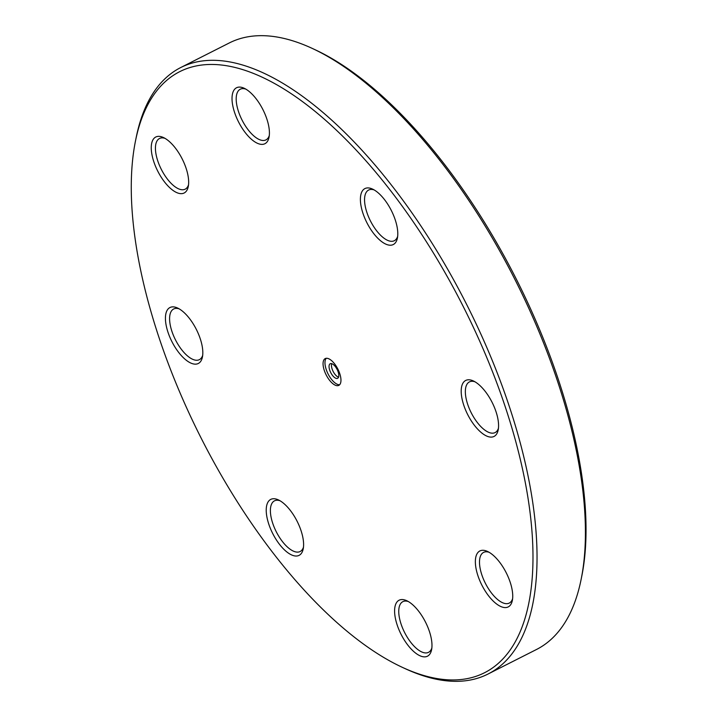 <?xml version="1.0" encoding="UTF-8"?>
<svg xmlns="http://www.w3.org/2000/svg" width="717" height="717" viewBox="0 0 717 717"><rect width="100%" height="100%" fill="white"/><g stroke="black" fill="none" stroke-linecap="round" stroke-linejoin="round"><path stroke-width="1.08" d="M498.449 428.219A28.402 12.359 63.1 0 1 495.106 432.575A28.402 12.359 63.1 0 1 490.419 432.925A28.402 12.359 63.1 0 1 469.133 408.215A28.402 12.359 63.1 0 1 469.447 381.892A28.402 12.359 63.1 0 1 474.932 381.776M488.886 436.823A31.378 13.659 -116.9 0 0 498.181 429.967A31.378 13.659 -116.9 0 0 492.068 402.273A31.378 13.659 -116.9 0 0 473.363 380.951A31.378 13.659 -116.9 0 0 462.895 402.336A31.378 13.659 -116.9 0 0 488.886 436.823M156.109 328.628A336.972 146.653 63.1 0 1 135.513 140.828A336.972 146.653 63.1 0 1 462.85 305.747A336.972 146.653 63.1 0 1 402.013 667.186A336.972 146.653 63.1 0 1 156.109 328.628M397.048 239.505A31.378 13.659 -116.9 0 0 397.397 238.107A31.378 13.659 -116.9 0 0 391.285 210.413A31.378 13.659 -116.9 0 0 372.58 189.1A31.378 13.659 -116.9 0 0 366.378 221.67A31.378 13.659 -116.9 0 0 397.048 239.505M175.19 147.819A31.378 13.659 -116.9 0 0 163.449 137.539A31.378 13.659 -116.9 0 0 157.785 171.202A31.378 13.659 -116.9 0 0 188.266 186.554A31.378 13.659 -116.9 0 0 175.19 147.819M266.975 504.463A31.378 13.659 -116.9 0 0 280.401 545.476A31.378 13.659 -116.9 0 0 303.21 548.917A31.378 13.659 -116.9 0 0 297.098 521.223A31.378 13.659 -116.9 0 0 278.402 499.901A31.378 13.659 -116.9 0 0 266.975 504.463M488.833 596.159A31.378 13.659 -116.9 0 0 512.341 600.47A31.378 13.659 -116.9 0 0 506.229 572.775A31.378 13.659 -116.9 0 0 487.524 551.454A31.378 13.659 -116.9 0 0 475.371 562.585A31.378 13.659 -116.9 0 0 488.833 596.159M324.165 370.053A15.021 6.534 63.1 0 1 325.222 358.59A15.021 6.534 63.1 0 1 337.841 369.031A15.021 6.534 63.1 0 1 338.791 385.387A15.021 6.534 63.1 0 1 324.165 370.053M396.913 624.175A31.378 13.659 -116.9 0 0 416.057 653.429A31.378 13.659 -116.9 0 0 431.589 649.736A31.378 13.659 -116.9 0 0 425.468 622.042A31.378 13.659 -116.9 0 0 406.772 600.721A31.378 13.659 -116.9 0 0 396.913 624.175M175.127 307.154A31.378 13.659 -116.9 0 0 173.021 343.73A31.378 13.659 -116.9 0 0 202.427 357.057A31.378 13.659 -116.9 0 0 196.315 329.363A31.378 13.659 -116.9 0 0 177.61 308.041A31.378 13.659 -116.9 0 0 175.127 307.154M267.109 119.802A31.378 13.659 -116.9 0 0 244.21 88.272A31.378 13.659 -116.9 0 0 238.546 121.926A31.378 13.659 -116.9 0 0 269.027 137.288A31.378 13.659 -116.9 0 0 267.109 119.802M397.657 236.359A28.402 12.359 63.1 0 1 394.323 240.715A28.402 12.359 63.1 0 1 370.456 220.961A28.402 12.359 63.1 0 1 368.655 190.032A28.402 12.359 63.1 0 1 374.149 189.915M269.287 135.54A28.402 12.359 63.1 0 1 265.944 139.896A28.402 12.359 63.1 0 1 242.086 120.133A28.402 12.359 63.1 0 1 240.285 89.213A28.402 12.359 63.1 0 1 245.779 89.096M188.535 184.807A28.402 12.359 63.1 0 1 185.192 189.163A28.402 12.359 63.1 0 1 161.334 169.409A28.402 12.359 63.1 0 1 159.532 138.48A28.402 12.359 63.1 0 1 165.018 138.363M202.696 355.309A28.402 12.359 63.1 0 1 199.353 359.665A28.402 12.359 63.1 0 1 175.495 339.903A28.402 12.359 63.1 0 1 173.693 308.982A28.402 12.359 63.1 0 1 178.372 308.633A28.402 12.359 63.1 0 1 179.178 308.866M303.479 547.161A28.402 12.359 63.1 0 1 300.136 551.516A28.402 12.359 63.1 0 1 279.245 537.006A28.402 12.359 63.1 0 1 271.062 505.431A28.402 12.359 63.1 0 1 274.477 500.842A28.402 12.359 63.1 0 1 279.962 500.726M431.849 647.989A28.402 12.359 63.1 0 1 428.506 652.345A28.402 12.359 63.1 0 1 400.848 623.351A28.402 12.359 63.1 0 1 402.846 601.662A28.402 12.359 63.1 0 1 408.34 601.545M512.61 598.722A28.402 12.359 63.1 0 1 509.267 603.078A28.402 12.359 63.1 0 1 491.71 593.317A28.402 12.359 63.1 0 1 483.608 552.395A28.402 12.359 63.1 0 1 489.093 552.278M581.12 579.426L581.774 576.172A336.972 146.653 -116.9 0 0 516.123 278.77A336.972 146.653 -116.9 0 0 315.274 49.814L312.271 48.415A339.948 147.944 63.1 0 1 514.887 279.397A339.948 147.944 63.1 0 1 581.12 579.426A339.948 147.944 63.1 0 1 536.45 649.512L487.954 674.07A339.948 147.944 -116.9 0 0 466.391 303.945A339.948 147.944 -116.9 0 0 180.836 67.488A339.948 147.944 -116.9 0 0 136.167 137.574L135.513 140.828M180.836 67.488L229.341 42.93A339.948 147.944 63.1 0 1 312.271 48.415M402.013 667.186L405.024 668.585A339.948 147.944 -116.9 0 0 487.954 674.07M329.65 369.963A8.183 3.558 -116.9 0 0 337.617 378.316A8.183 3.558 -116.9 0 0 337.098 369.407A8.183 3.558 -116.9 0 0 330.223 363.725A8.183 3.558 -116.9 0 0 329.65 369.963M331.693 363.653A8.183 3.558 -116.9 0 0 332.043 368.753A8.183 3.558 -116.9 0 0 338.541 377.178M326.271 358.285A15.021 6.534 -116.9 0 0 326.083 369.085A15.021 6.534 -116.9 0 0 339.661 384.724"/></g></svg>
